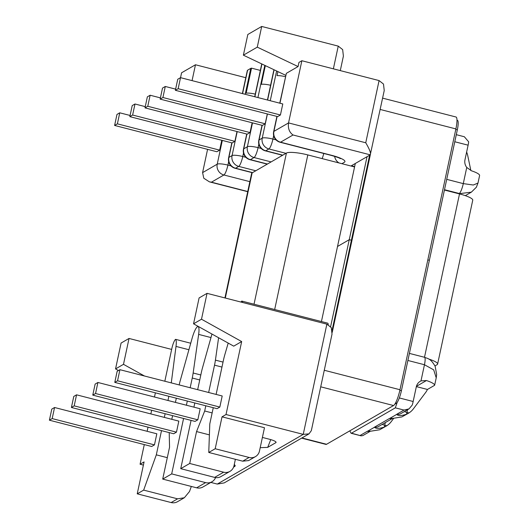 <?xml version="1.0" encoding="UTF-8"?>
<svg xmlns="http://www.w3.org/2000/svg" width="529" height="529" viewBox="0 0 529 529"><rect width="100%" height="100%" fill="white"/><g stroke="black" fill="none" stroke-linecap="round" stroke-linejoin="round"><path stroke-width="0.79" d="M252.141 122.768L250.038 132.567L247.261 134.174L144.992 107.883L147.77 106.276L250.038 132.567M245.205 94.288L250.759 68.386L247.592 70.218L242.573 93.613M129.843 116.645L132.62 115.038L134.988 103.995L132.21 105.602L129.843 116.645L232.112 142.936L234.889 141.329L236.992 131.529M249.86 181.659L223.893 174.98L211.435 182.188L209.378 181.837L203.777 178.22L202.594 172.626L207.58 149.357M114.608 125.452L117.385 123.846L119.752 112.809L116.975 114.416L114.608 125.452L216.877 151.744L219.654 150.137L221.77 140.278M199.744 379.961L192.245 378.03A17.973 3.65 -75.6 0 0 193.151 373.005L198.646 334.394A14.197 2.883 -75.6 0 0 198.038 326.598A14.197 2.883 -75.6 0 0 197.449 326.704A14.197 2.883 -75.6 0 0 192.153 338.15L180.303 380.437A17.973 3.65 -75.6 0 0 179.172 384.92M176.322 398.211L175.423 402.397M172.586 415.635L171.799 419.312M169.207 432.61L169.551 447.184L162.707 479.095L171.694 473.898L183.576 418.465M192.245 378.03L190.162 387.75M187.312 401.042L186.42 405.227M176.461 432.153L178.828 421.117L76.56 394.826L73.782 396.433L71.415 407.469L74.192 405.862L176.461 432.153L173.684 433.76L71.415 407.469M171.277 382.89L176.005 346.416A14.197 2.883 -75.6 0 0 175.595 339.347A8.451 1.713 -75.6 0 0 171.819 348.631L164.83 381.237M167.303 457.664L156.313 454.841L143.657 490.112L137.229 493.828L144.073 461.916L140.079 464.231L144.285 444.591M147.135 431.3L148.021 427.168M150.858 413.929L151.644 410.253M154.488 397.014L155.381 392.829M156.313 454.841L161.504 430.632M164.34 417.394L165.127 413.718M167.964 400.479L168.863 396.294M154.455 444.882L156.829 433.793L54.56 407.502L51.782 409.109L49.402 420.198L52.186 418.591L154.455 444.882L151.678 446.489L49.402 420.198M217.293 484.075L303.236 434.369L308.996 433.866L224.23 482.891L217.293 484.075L210.84 482.422M143.392 465.084L140.079 464.231M303.236 434.369L226.022 414.518L241.667 341.555L201.496 319.218L207.044 293.344L326.869 324.145L303.236 434.369M255.454 456.62A8.986 8.629 -120 0 1 249.106 457.459L242.685 461.176L248.604 460.58L255.454 456.62A8.986 8.629 -120 0 0 259.481 451.025L264.474 427.743L222.028 416.832L226.022 414.518M275.946 441.999L275.801 442.694A8.986 1.719 -167.9 0 0 276.065 442.383A8.986 1.719 -167.9 0 0 269.446 439.249L262.397 437.43M275.801 442.694L267.7 447.375L270.769 439.612M260.195 447.686L267.7 447.375M234.268 464.508L235.266 465.725L234.764 466.426L234.724 464.852M233.6 467.094L234.764 466.426M254.713 96.734L256.81 86.948A8.986 1.719 12.1 0 1 256.81 86.935L261.743 63.916M270.59 85.268A8.986 1.719 -167.9 0 0 261.326 84.329L265.333 65.622M285.435 76.679A8.986 1.719 -167.9 0 0 277.031 75.634L277.89 71.6M301.867 60.736L379.081 80.58L365.751 142.77L288.536 122.92L301.867 60.736L298.958 62.415L298.072 66.555L257.273 47.147L261.71 26.45L247.823 34.484L243.38 55.181L257.273 47.147M250.759 68.386A8.986 1.719 12.1 0 1 251.526 68.148L246.164 93.157A8.986 1.719 12.1 0 1 255.269 94.129M260.354 70.417L251.526 68.148M242.388 93.567L247.327 70.522A8.986 1.719 12.1 0 1 247.592 70.218M171.151 502.55L177.572 498.834L184.35 497.743L177.499 501.704A8.986 8.629 -120 0 1 171.151 502.55L137.229 493.828M177.572 498.834L143.657 490.112M184.35 497.743L189.514 491.494L191.326 486.449M118.463 370.545L115.547 368.925L121.095 343.05L129.036 338.454L123.488 364.329L115.547 368.925M354.642 166.602L351.375 165.756L370.254 154.838C371.14 153.39 369.639 149.37 365.751 142.77M328.238 324.654A8.451 1.713 -75.6 0 0 327.676 323.153L241.938 301.113A8.451 1.713 104.4 0 1 242.494 302.456M245.787 77.697L195.472 64.763L181.579 72.79L180.534 77.664L282.79 103.955L280.43 114.991L277.646 116.598L175.377 90.307L177.744 79.271L180.521 77.664L178.154 88.7L280.43 114.991M195.472 64.763L192.067 80.633M171.647 349.411L129.036 338.454M123.488 364.329L144.49 376.007M196.629 487.811L205.616 482.62A8.986 8.629 60 0 0 211.964 481.774L202.977 486.971A8.986 8.629 -120 0 1 196.629 487.811L162.707 479.095M205.616 482.62L171.694 473.898M397.213 402.331L395.328 407.839L351.487 433.191L361.082 435.836L362.801 435.605L370.525 431.142M211.964 481.774A8.986 8.629 60 0 0 215.561 477.581M349.828 430.831L351.064 433.264L351.487 433.191M386.21 426.109L379.637 429.766L371.186 431.128L367.761 431.128L374.459 427.253C376.033 428.781 379.306 428.721 384.292 427.068L386.805 425.752A17.973 17.259 60 0 0 391.209 421.666L393.735 418.3M52.186 418.591L54.56 407.502M74.192 405.862L76.56 394.826M117.385 123.846L219.654 150.137M119.752 112.809L130.094 115.467M132.62 115.038L234.889 141.329M134.988 103.995L145.263 106.64M160.413 97.878L150.137 95.233L147.36 96.84L144.992 107.883M150.137 95.233L147.77 106.276M190.731 343.235L175.595 339.347M341.906 163.686L344.419 162.231A17.973 3.439 12.1 0 0 331.716 155.341L280.582 142.195A8.986 8.629 -120 0 1 273.91 131.377L288.536 122.92C287.829 128.342 289.33 132.362 293.04 134.988L370.254 154.838L384.233 90.565L383.499 84.065L379.081 80.58M308.996 433.866L311.323 430.666L332.02 334.123L331.28 327.63L326.869 324.145M407.892 360.474L424.456 364.732L433.687 369.844L436.227 377.851L434.626 385.297L427.439 389.456A17.973 17.259 -120 0 1 425.587 392.564L413.394 408.838A17.973 17.259 -120 0 1 408.983 412.924L406.47 414.24C401.478 415.893 398.205 415.953 396.644 414.425L389.946 418.3L393.364 418.3L401.815 416.938L408.395 413.281M454.781 141.752L468.112 145.177L464.965 159.837A8.986 8.629 60 0 0 466.757 167.442L471.425 170.781A17.973 3.439 -167.9 0 1 479.598 175.542L477.985 183.054L473.31 185.018L463.285 183.616L446.721 179.357M458.835 193.746L471.372 192.146L476.358 187.233L477.985 183.054M267.304 113.94L265.188 123.806L262.41 125.413L160.142 99.121L162.509 88.078L165.286 86.472L175.628 89.13M279.947 103.221L286.354 73.333L298.072 66.555M197.661 389.675L201.278 372.806A17.973 3.65 104.4 0 1 202.574 367.556L211.964 334.05M194.811 402.966L193.912 407.151M191.075 420.39L180.726 468.674L189.706 463.477L196.55 431.565L204.69 410.993L205.801 405.789M218.603 337.74L215.422 360.13A17.973 3.65 104.4 0 1 214.516 365.155L208.651 392.498M200.187 408.765L197.82 419.801L195.036 421.408L92.767 395.123L95.134 384.08L97.911 382.474L200.187 408.765M216.11 394.416L223.41 360.375A17.973 3.65 104.4 0 1 224.937 354.311L228.204 343.083M242.685 461.176L208.763 452.46L209.788 423.908L213.26 407.707M208.763 452.46L215.191 448.744L222.028 416.832M207.044 293.344L199.096 297.939L193.548 323.814L233.725 346.151L241.667 341.555M241.019 302.079A14.197 2.883 104.4 0 1 241.574 301.186A8.451 1.713 104.4 0 1 241.938 301.113M222.2 395.983L219.826 407.072L217.049 408.679L114.78 382.394L117.154 371.298L119.931 369.692L222.2 395.983M249.106 457.459L215.191 448.744M340.286 70.608L343.394 56.1L342.66 49.607L338.243 46.122L261.71 26.45M243.38 55.181L285.726 75.323M286.354 73.333L279.755 103.175M193.548 323.814L201.496 319.218M235.385 459.298L233.997 465.765A8.986 8.629 -120 0 1 229.976 471.352A8.986 8.629 -120 0 1 223.628 472.199L189.706 463.477M223.628 472.199L214.642 477.396L180.726 468.674M214.642 477.396A8.986 8.629 60 0 0 220.99 476.55L229.976 471.352M209.398 434.871L196.55 431.565M395.328 407.839L404.024 410.074L409.023 408.877L412.236 405.062A8.986 1.825 -75.6 0 0 413.156 401.504L416.303 386.844A8.986 8.629 60 0 1 420.324 381.257A8.986 8.629 60 0 1 420.991 380.906L426.46 380.536A17.973 3.439 12.1 0 1 434.626 385.297M466.631 152.074A17.973 17.259 -120 0 1 467.702 155.5L470.87 170.576M416.356 386.606L427.439 389.456M468.112 145.177A8.986 1.825 -75.6 0 0 468.668 141.832L464.35 136.746L456.296 134.677M212.149 412.911L204.69 410.993M119.931 369.692L117.557 380.787L219.826 407.072M117.557 380.787L114.78 382.394M97.911 382.474L95.551 393.516L197.82 419.801M95.551 393.516L92.767 395.123M178.154 88.7L175.377 90.307M165.286 86.472L162.919 97.515L265.188 123.806M162.919 97.515L160.142 99.121M428.741 359.039A17.973 3.439 12.1 0 1 437.615 364.071A17.973 3.439 12.1 0 1 437.086 364.686L434.97 365.909M444.426 190.043L459.516 193.918A17.973 3.439 12.1 0 1 472.747 200.2L437.615 364.071M224.931 297.939L251.606 173.499A17.973 3.439 12.1 0 1 252.135 172.884L286.427 153.053A17.973 3.439 12.1 0 1 307.812 154.924L354.569 166.946M456.983 120.222L457.413 120.334A11.506 2.334 104.4 0 1 457.327 129.87L429.369 260.275L427.816 259.878L429.369 260.275L401.418 390.68A11.506 2.334 104.4 0 1 396.267 403.329L395.454 403.118M367.053 156.69L349.259 239.683L337.522 246.474L355.309 163.481M351.388 240.232L349.259 239.683L351.388 240.232M394.819 404.169L396.267 403.329M330.625 326.611L349.259 239.683L337.522 246.474L321.427 321.546M301.596 438.144L325.95 444.406A14.376 2.923 -75.6 0 0 326.572 444.274L393.55 405.538A14.376 2.923 -75.6 0 0 399.977 389.734L455.892 128.917A14.376 2.923 -75.6 0 0 455.998 117.002L382.606 98.136M332.258 332.318L370.313 154.799M332.126 330.103L369.619 155.209M246.904 134.082L243.743 148.828L247.387 146.718A8.986 8.629 60 0 0 254.059 157.536L250.415 159.639L267.462 164.023M261.167 148.451L258.079 147.651A8.986 1.825 104.4 0 1 254.059 157.536L271.106 161.914M261.928 64.002L254.899 96.781M264.824 65.384L257.927 97.561M252.498 122.86L247.387 146.718A8.986 1.719 -167.9 0 1 258.079 147.651L258.826 144.166M232.006 142.903L228.898 157.411L232.066 155.579L237.21 131.589M202.594 172.626L217.221 164.169L222.312 140.416M255.785 170.774L238.738 166.397L235.57 168.229L252.617 172.613M211.435 182.188L247.744 191.518M444.505 189.699L459.265 193.495A8.986 1.825 104.4 0 0 463.285 183.616L466.757 167.442M277.11 116.459L273.91 131.377A8.986 1.719 -167.9 0 0 273.645 131.688A8.986 8.986 0 0 0 280.191 142.275A8.986 1.825 104.4 0 0 280.582 142.195L293.04 134.988M282.784 155.162L265.737 150.778L268.904 148.947L285.951 153.331M360.183 435.427L367.305 431.307A10.785 2.063 12.1 0 1 367.761 431.128M374.459 427.253A10.785 2.063 12.1 0 1 374.724 427.015L389.483 418.479A10.785 2.063 -167.9 0 1 389.946 418.3M404.024 410.074L396.902 414.187A10.785 2.063 -167.9 0 0 396.644 414.425M228.66 161.616L227.913 165.101L231.001 165.894M385.324 422.585L384.762 425.223L386.805 425.752M188.906 349.729L176.005 346.416M193.151 373.005L200.808 374.975M210.978 337.568L198.646 334.394M243.505 153.026L242.758 156.518L245.846 157.311M382.196 424.39A5.389 1.032 -167.9 0 0 384.762 425.223A5.389 1.098 104.4 0 1 384.292 427.068M246.712 134.029L243.479 149.132A8.986 1.719 12.1 0 1 243.743 148.828A8.986 8.629 60 0 0 250.415 159.639A8.986 1.825 -75.6 0 1 250.025 159.718L267.244 164.149M238.738 166.397A8.986 8.629 -120 0 1 232.066 155.579A8.986 1.719 -167.9 0 1 242.758 156.518A8.986 1.825 104.4 0 1 238.738 166.397M228.898 157.411A8.986 8.629 60 0 0 235.57 168.229A8.986 1.825 104.4 0 1 235.18 168.308A8.986 8.986 0 0 1 228.634 157.721A8.986 1.719 -167.9 0 1 228.898 157.411M223.893 174.98A8.986 8.629 -120 0 1 217.221 164.169A8.986 1.719 12.1 0 1 227.913 165.101A8.986 1.825 -75.6 0 1 223.893 174.98M367.305 431.307A5.389 5.178 60 0 0 370.373 431.148M392.558 418.32A5.389 5.178 -120 0 1 389.483 418.479M392.71 418.313L378.533 426.513A5.389 5.178 -120 0 1 374.724 427.015M267.416 113.966L262.232 138.135L259.065 139.967L262.199 125.353M276.627 70.992L270.253 100.728M267.621 100.054L274.108 69.795M338.243 46.122L333.376 68.83M409.406 353.398L424.522 357.287A8.986 1.825 104.4 0 1 424.456 364.732L420.991 380.906M413.156 401.504L399.322 397.947M408.983 412.924L406.94 412.395L407.509 409.75M416.422 386.335L426.46 380.536M223.04 362.087L215.422 360.13M214.516 365.155L221.975 367.073M276.012 139.861L272.924 139.067L273.672 135.583M406.47 414.24A5.389 1.098 -75.6 0 0 406.94 412.395A5.389 1.032 12.1 0 1 404.374 411.562M262.232 138.135A8.986 8.629 60 0 0 268.904 148.947A8.986 1.825 -75.6 0 0 272.924 139.067A8.986 1.719 12.1 0 0 262.232 138.135M258.8 140.271A8.986 8.986 0 0 0 265.346 150.858A8.986 1.825 -75.6 0 0 265.737 150.778A8.986 8.629 -120 0 1 259.065 139.967A8.986 1.719 12.1 0 0 258.8 140.271L262.007 125.307M396.902 414.187A5.389 5.178 60 0 0 400.718 413.685L409.023 408.877M322.148 158.607A8.986 1.825 -75.6 0 0 323.768 153.476M339.01 162.945A8.986 8.629 -120 0 1 334.652 156.353M331.716 155.341A8.986 1.825 104.4 0 1 331.326 155.42C342.104 158.594 339.182 158.29 340.378 158.634M424.496 357.28L459.516 193.918M274.67 309.525L307.812 154.924M254.019 304.221L286.427 153.053M225.308 298.039L252.135 172.884M457.327 129.87L455.773 129.473M399.858 390.283L401.418 390.68M455.892 128.917L380.179 109.457M399.977 389.734L324.27 370.267M393.55 405.538L320.719 386.818M326.572 444.274L301.94 437.946M199.01 326.849L198.038 326.598M371.186 431.128L370.426 431.115M471.372 192.146L465.315 195.651M351.064 433.264L361.082 435.836M209.378 181.837L247.711 191.69M231.814 142.856L228.634 157.721M252.399 172.732L235.18 168.308M243.479 149.132A8.986 8.986 0 0 0 250.025 159.718M392.604 418.287L393.364 418.3M424.522 357.287C428.206 358.807 430.632 358.49 435.155 366.306L436.656 374.506L436.22 377.851M280.191 142.275L331.326 155.42M273.645 131.688L276.918 116.413M267.429 100.001L273.929 69.709M265.346 150.858L282.565 155.288"/></g></svg>
